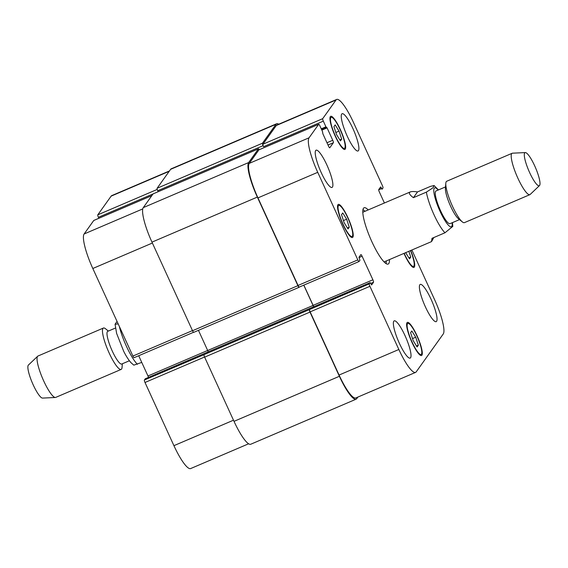 <?xml version="1.0" encoding="UTF-8"?>
<svg xmlns="http://www.w3.org/2000/svg" width="568" height="568" viewBox="0 0 568 568"><rect width="100%" height="100%" fill="white"/><g stroke="black" fill="none" stroke-linecap="round" stroke-linejoin="round"><path stroke-width="0.85" d="M417.515 191.92L430.487 186.375L434.058 185.523L432.979 187.802L426.376 192.133L413.405 197.678L417.515 191.92C413.973 191.402 411.566 191.409 410.274 191.934C408.406 192.829 409.45 194.739 413.405 197.678M433.86 237.53L431.517 241.613L432.014 238.319L444.978 232.774L452.802 226.398M362.966 209.606A30.615 6.241 -113.2 0 1 364.968 211.31M386.212 260.982A30.615 6.241 -113.2 0 1 386.055 263.609M389.456 259.597A30.615 6.241 -113.2 0 1 388.171 264.063A30.615 6.241 -113.2 0 1 371.145 240.101A30.615 6.241 -113.2 0 1 363.484 208.279A30.615 6.241 -113.2 0 1 364.095 207.767A30.615 6.241 -113.2 0 1 368.213 209.919M445.518 186.907L436.011 190.969A17.785 3.628 66.8 0 0 439.667 208.747A17.785 3.628 66.8 0 0 449.991 223.671L459.505 219.61M525.357 152.579L512.521 153.183A22.507 4.587 66.8 0 0 512.173 153.261L446.739 181.242A22.507 4.587 66.8 0 0 445.816 183.286L445.411 188.256A17.785 3.628 66.8 0 0 449.799 204.416A17.785 3.628 66.8 0 0 458.454 218.758L462.324 221.896A22.507 4.587 66.8 0 0 464.439 222.635L529.873 194.661A22.507 4.587 66.8 0 0 530.171 194.462L539.472 185.601A18.006 3.671 66.8 0 0 539.6 185.452A18.006 3.671 66.8 0 0 535.361 167.361A18.006 3.671 66.8 0 0 525.357 152.579A18.006 3.671 66.8 0 0 528.78 170.641A18.006 3.671 66.8 0 0 539.472 185.601M445.816 183.286A22.507 4.587 66.8 0 0 451.368 203.742A22.507 4.587 66.8 0 0 462.324 221.896M512.173 153.261A22.507 4.587 66.8 0 0 516.802 175.768A22.507 4.587 66.8 0 0 529.873 194.661M118.187 323.902L115.07 324.243L116.625 333.416L123.739 351.407C126.188 356.257 128.624 360.034 131.038 362.739L133.814 365.146L141.766 362.419M115.07 324.243L117.051 321.431M129.397 360.758L121.729 364.031A17.785 3.628 -113.2 0 1 111.406 349.107A17.785 3.628 -113.2 0 1 107.75 331.329L115.418 328.055M122.354 363.769L122.063 367.389A22.507 4.587 -113.2 0 1 121.133 369.427A22.507 4.587 -113.2 0 1 108.062 350.534A22.507 4.587 -113.2 0 1 103.433 328.034A22.507 4.587 -113.2 0 1 105.549 328.78L108.374 331.066M121.133 369.427L55.7 397.408A22.507 4.587 -113.2 0 1 55.352 397.486A22.507 4.587 -113.2 0 1 42.628 378.515A22.507 4.587 -113.2 0 1 37.708 356.207A22.507 4.587 -113.2 0 1 37.999 356.015L103.433 328.034M55.352 397.486L42.522 398.09A18.006 3.671 -113.2 0 1 32.34 382.917A18.006 3.671 -113.2 0 1 28.4 365.068L37.708 356.207M408.846 251.304L410.756 257.105L408.91 257.9M410.756 257.105L409.507 258.859L405.651 252.668M341.68 139.103L340.431 140.857L336.547 134.623L333.92 126.636L335.17 124.882L339.053 131.116L341.68 139.103L339.834 139.898M339.053 131.116L335.844 132.486M349.27 227.193L348.021 228.947L344.137 222.706L341.51 214.718L342.76 212.964L346.643 219.198L349.27 227.193L347.417 227.981M346.643 219.198L343.434 220.576M418.346 345.195L417.097 346.949L413.213 340.715L410.586 332.72L411.835 330.974L415.719 337.207L418.346 345.195L416.493 345.983M415.719 337.207L412.51 338.578M344.776 148.106A16.884 3.443 66.8 0 0 340.551 130.562A16.884 3.443 66.8 0 0 331.165 117.349A16.884 3.443 66.8 0 0 334.637 134.226A16.884 3.443 66.8 0 0 344.442 148.39A16.884 3.443 66.8 0 0 344.776 148.106M345.245 149.121A18.006 3.671 -113.2 0 1 344.882 149.427A18.006 3.671 -113.2 0 1 334.424 134.311A18.006 3.671 -113.2 0 1 330.725 116.312A18.006 3.671 -113.2 0 1 340.736 130.406A18.006 3.671 -113.2 0 1 345.245 149.121M404.182 253.3A16.884 3.443 66.8 0 0 413.511 266.399A16.884 3.443 66.8 0 0 413.852 266.108A16.884 3.443 66.8 0 0 410.494 250.602M410.707 250.509A18.006 3.671 -113.2 0 1 414.32 267.123A18.006 3.671 -113.2 0 1 413.958 267.429A18.006 3.671 -113.2 0 1 403.969 253.392M421.442 354.198A16.884 3.443 66.8 0 0 417.21 336.646A16.884 3.443 66.8 0 0 407.824 323.433A16.884 3.443 66.8 0 0 411.303 340.31A16.884 3.443 66.8 0 0 421.101 354.482A16.884 3.443 66.8 0 0 421.442 354.198M421.903 355.213A18.006 3.671 -113.2 0 1 421.541 355.518A18.006 3.671 -113.2 0 1 411.09 340.402A18.006 3.671 -113.2 0 1 407.384 322.397A18.006 3.671 -113.2 0 1 417.395 336.497A18.006 3.671 -113.2 0 1 421.903 355.213M352.366 236.196A16.884 3.443 66.8 0 0 348.141 218.644A16.884 3.443 66.8 0 0 338.755 205.431A16.884 3.443 66.8 0 0 342.227 222.308A16.884 3.443 66.8 0 0 352.025 236.48A16.884 3.443 66.8 0 0 352.366 236.196M352.834 237.211A18.006 3.671 -113.2 0 1 352.472 237.516A18.006 3.671 -113.2 0 1 342.014 222.4A18.006 3.671 -113.2 0 1 338.308 204.395A18.006 3.671 -113.2 0 1 348.319 218.495A18.006 3.671 -113.2 0 1 352.834 237.211M332.429 187.092A20.256 4.132 -113.2 0 1 332.017 187.433A20.256 4.132 -113.2 0 1 320.26 170.428A20.256 4.132 -113.2 0 1 316.092 150.172A20.256 4.132 -113.2 0 1 327.353 166.033A20.256 4.132 -113.2 0 1 332.429 187.092M410.565 357.762A20.256 4.132 -113.2 0 1 410.16 358.103A20.256 4.132 -113.2 0 1 398.395 341.098A20.256 4.132 -113.2 0 1 394.227 320.849A20.256 4.132 -113.2 0 1 405.495 336.703A20.256 4.132 -113.2 0 1 410.565 357.762M436.586 321.31A20.256 4.132 -113.2 0 1 436.174 321.651A20.256 4.132 -113.2 0 1 424.417 304.647A20.256 4.132 -113.2 0 1 420.249 284.398A20.256 4.132 -113.2 0 1 431.51 300.252A20.256 4.132 -113.2 0 1 436.586 321.31M358.443 150.641A20.256 4.132 -113.2 0 1 358.039 150.981A20.256 4.132 -113.2 0 1 346.274 133.977A20.256 4.132 -113.2 0 1 342.106 113.728A20.256 4.132 -113.2 0 1 353.374 129.582A20.256 4.132 -113.2 0 1 358.443 150.641M411.871 250.012L434.534 299.506A31.517 6.426 -113.2 0 1 443.217 334.027L416.209 371.862A31.517 6.426 -113.2 0 1 415.577 372.395A31.517 6.426 -113.2 0 1 398.85 349.49L369.917 286.308A2.251 0.461 -113.2 0 1 369.299 283.837L370.187 282.608L371.607 284.937L373.517 282.275A2.251 0.461 66.8 0 0 372.892 279.804L362.1 256.239A2.251 0.461 66.8 0 0 360.907 254.599A2.251 0.461 66.8 0 0 360.865 254.641L358.976 257.29L359.934 260.272L359.068 261.493A2.251 0.461 -113.2 0 1 359.019 261.529A2.251 0.461 -113.2 0 1 357.826 259.888L317.732 172.324A31.517 6.426 -113.2 0 1 309.049 137.804L318.683 124.307A2.251 0.461 -113.2 0 1 318.726 124.271A2.251 0.461 -113.2 0 1 319.919 125.904L322.525 131.591L322.865 133.785L328.538 146.175A2.251 0.461 66.8 0 0 329.738 147.815A2.251 0.461 66.8 0 0 329.781 147.772L333.373 142.738A2.251 0.461 66.8 0 0 332.756 140.275L327.076 127.885L325.933 126.82L323.327 121.133A2.251 0.461 -113.2 0 1 322.709 118.662L336.057 99.961A31.517 6.426 -113.2 0 1 336.689 99.436A31.517 6.426 -113.2 0 1 353.417 122.333L382.349 185.523A2.251 0.461 -113.2 0 1 382.967 187.987L382.079 189.215L380.659 186.893L378.757 189.556A2.251 0.461 66.8 0 0 379.374 192.019L384.401 203.003M248.599 443.793L190.656 468.565A31.517 6.426 -113.2 0 1 173.929 445.667L145.003 382.477A2.251 0.461 -113.2 0 1 144.379 380.013L145.287 378.778M148.504 377.4A2.251 0.461 66.8 0 0 147.971 375.98L138.706 355.731M134.147 357.662A2.251 0.461 -113.2 0 1 134.105 357.698A2.251 0.461 -113.2 0 1 132.905 356.065L92.818 268.494A31.517 6.426 -113.2 0 1 84.128 233.973L93.763 220.476A2.251 0.461 -113.2 0 1 93.805 220.441A2.251 0.461 -113.2 0 1 93.869 220.434M98.853 218.282L98.406 217.303A2.251 0.461 -113.2 0 1 97.788 214.839L111.136 196.137A31.517 6.426 -113.2 0 1 111.768 195.605L169.47 170.933M198.452 330.335L207.689 350.506A2.251 0.461 -113.2 0 1 208.2 351.869M144.379 380.013L204.004 354.666A2.251 0.461 66.8 0 0 204.622 357.137L234.016 421.342A31.517 6.426 66.8 0 0 250.744 444.24L356.108 399.19A31.517 6.426 -113.2 0 1 339.387 376.286L309.993 312.08A2.251 0.461 -113.2 0 1 309.368 309.617L369.299 283.837M336.689 99.436L276.914 124.988A31.517 6.426 -113.2 0 0 276.282 125.521L262.934 144.222A2.251 0.461 -113.2 0 0 263.552 146.693L263.083 145.678A2.251 0.461 -113.2 0 1 262.466 143.207L275.97 124.293A31.517 6.426 -113.2 0 1 276.602 123.76L171.238 168.81A31.517 6.426 66.8 0 0 170.606 169.342L157.102 188.264A2.251 0.461 66.8 0 0 157.719 190.727L158.167 191.707M153.175 193.858A2.251 0.461 66.8 0 0 153.119 193.865A2.251 0.461 66.8 0 0 153.069 193.901L143.285 207.618A31.517 6.426 66.8 0 0 151.968 242.138L192.531 330.725A2.251 0.461 66.8 0 0 193.724 332.358A2.251 0.461 66.8 0 0 193.766 332.323M415.577 372.395L355.802 397.955A31.517 6.426 -113.2 0 1 339.075 375.05L310.142 311.868A2.251 0.461 -113.2 0 1 309.524 309.397M313.642 306.784A2.251 0.461 66.8 0 0 313.117 305.364L303.844 285.122M299.293 287.046A2.251 0.461 -113.2 0 1 299.244 287.089A2.251 0.461 -113.2 0 1 298.051 285.448L257.957 197.884A31.517 6.426 -113.2 0 1 249.274 163.364L258.901 149.867A2.251 0.461 -113.2 0 1 258.951 149.831A2.251 0.461 -113.2 0 1 259.008 149.824M357.883 397.067L356.747 398.658A31.517 6.426 -113.2 0 1 356.108 399.19M313.571 306.819A2.251 0.461 66.8 0 0 313.053 305.449L303.766 285.157M276.602 123.76A31.517 6.426 -113.2 0 1 278.746 124.207M299.272 287.074L299.137 287.266A2.251 0.461 -113.2 0 1 299.095 287.301A2.251 0.461 -113.2 0 1 297.895 285.668L257.339 197.082A31.517 6.426 -113.2 0 1 248.649 162.562L258.44 148.851A2.251 0.461 -113.2 0 1 258.483 148.809A2.251 0.461 -113.2 0 1 259.292 149.682M438.162 190.053A21.158 4.317 66.8 0 0 435.436 199.169A21.158 4.317 66.8 0 0 448.677 225.489A21.158 4.317 66.8 0 0 451.745 226.419A21.158 4.317 66.8 0 0 452.142 222.755M426.376 192.133A27.015 5.51 66.8 0 0 444.978 232.774M137.392 364.294A27.015 5.51 -113.2 0 1 119.358 326.472M233.498 420.199L173.929 445.667M204.565 357.009L145.003 382.477M207.668 350.456L147.971 375.98M192.474 330.597L132.905 356.065M152.38 243.026L92.818 268.494M142.767 208.903L84.128 233.973M93.805 220.441L151.841 195.626L93.763 220.476M153.048 193.944L98.406 217.303M157.222 189.421L97.788 214.839M169.2 171.309L111.136 196.137M339.075 375.05L398.85 349.49M310.142 311.868L369.917 286.308M370.748 283.453L373.517 282.275M313.117 305.364L372.892 279.804M358.976 257.574L362.1 256.239M298.051 285.448L357.826 259.888M257.957 197.884L317.732 172.324M249.274 163.364L309.049 137.804M258.901 149.867L318.683 124.307M328.02 145.032L333.373 142.738M326.969 142.745L332.756 140.275M262.934 144.222L322.709 118.662M263.552 146.693L323.327 121.133M276.282 125.521L336.057 99.961M379.765 188.136L381.135 187.546M378.7 189.804L381.604 188.562M170.606 169.342L275.97 124.293M157.102 188.264L262.466 143.207M157.719 190.727L263.083 145.678M321.254 128.822L325.933 126.82M326.408 127.473L321.587 129.539L326.387 127.481M321.85 130.115L327.076 127.885M153.069 193.901L258.44 148.851M143.285 207.618L248.649 162.562M151.968 242.138L257.339 197.082M192.531 330.725L297.895 285.668M207.689 350.506L313.053 305.449M145.245 378.799L370.166 282.623M204.004 354.666L309.368 309.617M204.622 357.137L309.993 312.08M234.016 421.342L339.387 376.286M452.802 226.426L452.462 222.62M438.475 189.918L434.08 185.537M384.053 261.905L431.517 241.613M362.81 212.233L410.274 191.934M343.264 148.894L344.442 148.39M329.987 117.846L331.165 117.349M412.34 266.896L413.511 266.399M419.93 354.986L421.101 354.482M406.652 323.938L407.824 323.433M350.854 236.984L352.025 236.48M337.577 205.935L338.755 205.431M134.105 357.698L193.525 332.294M299.244 287.089L359.019 261.529M258.951 149.831L318.726 124.271M258.483 148.809L153.119 193.865M299.095 287.301L193.724 332.358M370.187 282.608L145.266 378.785"/></g></svg>
